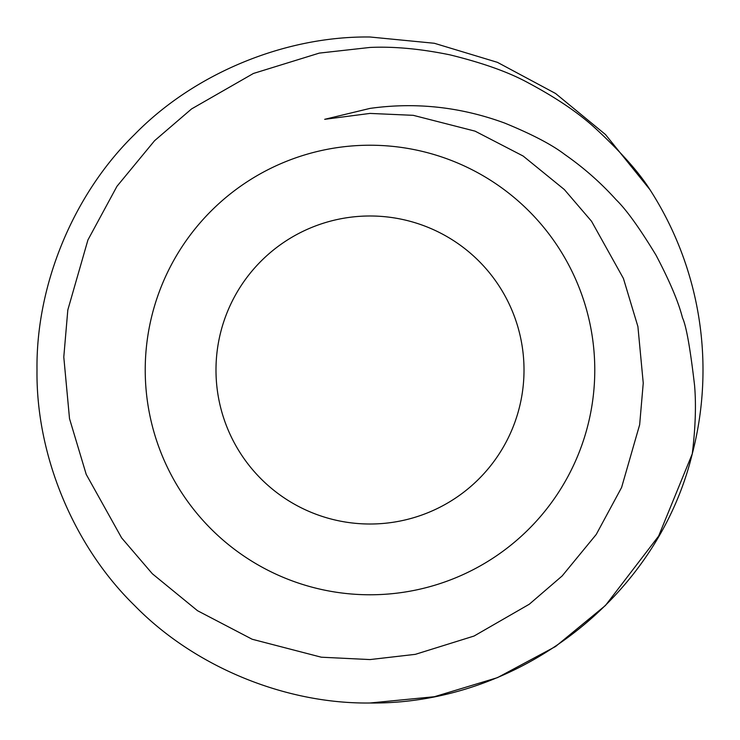 <?xml version="1.0" encoding="UTF-8"?>
<svg xmlns="http://www.w3.org/2000/svg" width="740" height="740" viewBox="0 0 740 740"><rect width="100%" height="100%" fill="white"/><g stroke="black" fill="none" stroke-linecap="round" stroke-linejoin="round"><path stroke-width="1.11" d="M370 524.013A154.013 154.013 0 0 0 524.013 370A154.013 154.013 0 0 0 370 215.988A154.013 154.013 0 0 0 215.988 370A154.013 154.013 0 0 0 370 524.013M370 47.443C393.985 46.352 420.653 48.831 450.013 54.871C482.757 62.909 508.732 72.178 527.916 82.677C556.24 97.763 578.745 113.007 595.46 128.399C620.934 152.033 639.092 172.466 649.951 189.671A333 333 0 0 1 692.27 453.833C657.083 598.836 517.417 704.647 370 703C284.78 704.082 194.028 666.49 134.532 605.468C73.51 545.972 35.918 455.22 37 370C35.918 284.78 73.51 194.028 134.532 134.532C194.028 73.51 284.78 35.918 370 37L434.343 43.272L497.437 62.345L555.537 93.471L605.468 134.532L649.951 189.671L605.468 134.532L555.537 93.471L497.437 62.345L434.343 43.272L370 37L434.343 43.272L497.437 62.345L555.537 93.471L605.468 134.532L649.951 189.671L605.468 134.532L555.537 93.471L497.437 62.345L434.343 43.272L370 37L434.343 43.272L497.437 62.345L555.537 93.471L605.468 134.532L649.951 189.671L605.468 134.532L555.537 93.471L497.437 62.345L434.343 43.272L370 37C284.78 35.918 194.028 73.51 134.532 134.532C73.51 194.028 35.918 284.78 37 370C35.918 455.22 73.51 545.972 134.532 605.468C194.028 666.49 284.78 704.082 370 703C284.78 704.082 194.028 666.49 134.532 605.468C73.51 545.972 35.918 455.22 37 370C35.918 284.78 73.51 194.028 134.532 134.532C194.028 73.51 284.78 35.918 370 37C284.78 35.918 194.028 73.51 134.532 134.532C73.51 194.028 35.918 284.78 37 370C35.918 455.22 73.51 545.972 134.532 605.468C194.028 666.49 284.78 704.082 370 703L434.343 696.729L497.437 677.655L555.537 646.529L605.468 605.468L658.619 536.102L692.27 453.833L658.619 536.102L605.468 605.468L555.537 646.529L497.437 677.655L434.343 696.729L370 703L434.343 696.729L497.437 677.655L555.537 646.529L605.468 605.468L658.619 536.102L692.27 453.833L658.619 536.102L605.468 605.468L555.537 646.529L497.437 677.655L434.343 696.729L370 703L434.343 696.729L497.437 677.655L555.537 646.529L605.468 605.468L658.619 536.102L692.27 453.833C695.48 427.535 696.238 404.715 694.564 385.355C690.226 348.133 686.211 325.646 682.521 317.895C678.543 302.105 669.709 281.2 656.029 255.198C639.638 228.161 626.355 209.688 616.161 199.772C600.852 182.799 583.74 167.721 564.833 154.54C552.151 144.79 532.088 134.301 504.634 123.053C460.585 106.884 415.714 102 370 108.401L324.693 119.316L370 113.414L413.262 115.329L475.062 131.147L523.134 156.029L564.324 189.533L591.519 221.242L623.395 278.407L637.908 326.553L643.245 383.107L639.656 424.704L621.6 487.475L596.237 534.456L562.159 575.942L529.304 604.219L474.053 636.039L415.344 654.345L370 659.571L321.317 657.203L252.155 639.24L197.515 610.704L152.338 573.75L121.638 537.906L86.201 474.349L69.514 418.618L63.788 357.041L67.821 309.949L87.94 239.936L116.975 186.295L154.586 140.692L191.549 108.937L253.422 73.464L319.301 53.104L370 47.443M370 145.225A224.775 224.775 0 0 0 145.225 370A224.775 224.775 0 0 0 370 594.775A224.775 224.775 0 0 0 594.775 370A224.775 224.775 0 0 0 370 145.225"/></g></svg>
